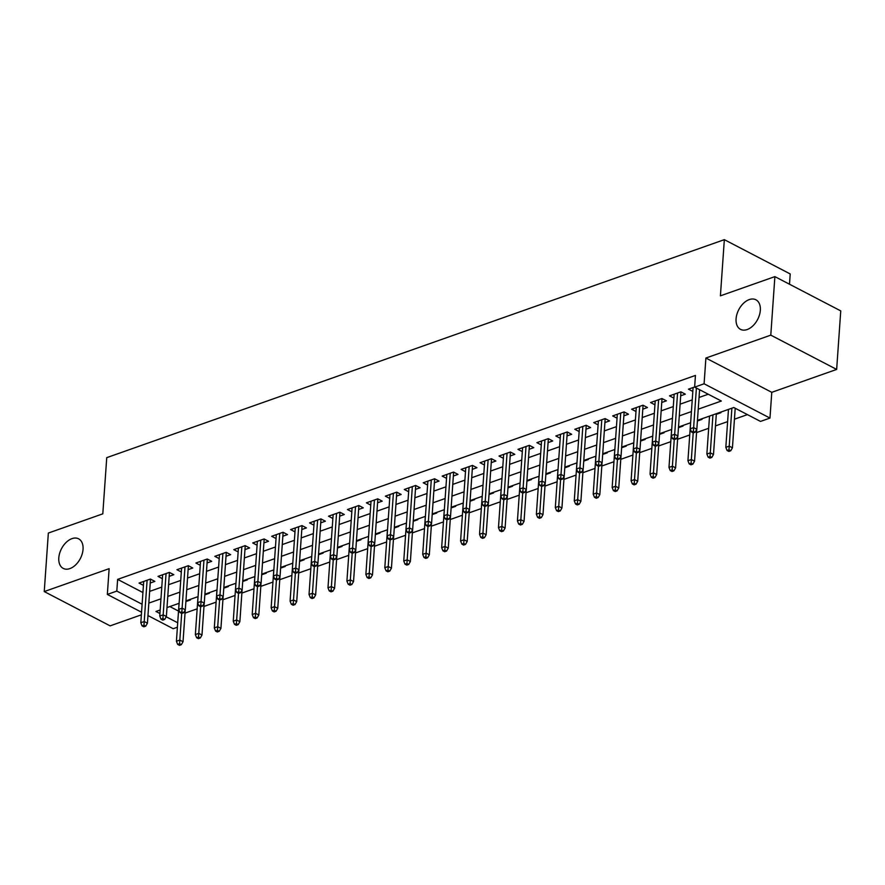 <?xml version="1.0" encoding="UTF-8"?>
<svg xmlns="http://www.w3.org/2000/svg" width="885" height="885" viewBox="0 0 885 885"><rect width="100%" height="100%" fill="white"/><g stroke="black" fill="none" stroke-linecap="round" stroke-linejoin="round"><path stroke-width="1.33" d="M83.046 549.342A16.671 10.631 117.5 0 1 75.668 564.862A16.671 10.631 117.5 0 1 63.222 568.402A16.671 10.631 117.5 0 1 58.797 557.904A16.671 10.631 117.5 0 1 66.187 542.372A16.671 10.631 117.5 0 1 78.621 538.832A16.671 10.631 117.5 0 1 83.046 549.342M760.326 310.292A16.671 10.631 117.5 0 1 752.947 325.813A16.671 10.631 117.5 0 1 740.502 329.353A16.671 10.631 117.5 0 1 736.077 318.843A16.671 10.631 117.5 0 1 743.466 303.323A16.671 10.631 117.5 0 1 755.901 299.783A16.671 10.631 117.5 0 1 760.326 310.292M177.398 627.233L173.206 628.715L147.961 615.562M789.497 284.218L790.216 273.952L724.339 239.658L106.742 457.645L102.804 513.831L48.343 533.058L44.25 591.567L110.116 625.861L141.368 614.832M724.339 239.658L720.412 295.833L774.884 276.618L840.75 310.901L836.657 369.421L770.791 335.138L705.898 358.038L704.095 383.78L769.972 418.074L760.503 421.415L733.798 407.52L697.457 420.342M705.898 358.038L771.775 392.332L836.657 369.421M771.775 392.332L769.972 418.074M185.031 613.117L197.167 608.836M203.981 606.435L216.106 602.154M222.92 599.742L235.056 595.461M241.87 593.061L253.995 588.779M260.809 586.368L272.945 582.087M279.76 579.686L291.884 575.405M298.699 573.004L310.834 568.723M317.649 566.312L329.773 562.03M336.588 559.63L348.723 555.349M355.538 552.937L367.662 548.656M374.488 546.255L386.612 541.974M393.427 539.562L405.562 535.281M412.377 532.881L424.501 528.599M431.316 526.188L443.451 521.907M450.266 519.506L462.39 515.225M469.205 512.813L481.34 508.532M488.155 506.131L500.279 501.85M507.094 499.45L519.23 495.169M526.044 492.757L538.168 488.476M544.983 486.075L557.119 481.794M563.933 479.382L576.058 475.101M582.872 472.701L595.008 468.419M601.822 466.008L613.947 461.727M620.761 459.326L632.897 455.045M639.711 452.633L651.836 448.352M658.661 445.952L670.786 441.67M677.6 439.259L689.736 434.977M696.55 432.577L708.675 428.296M715.489 425.895L727.625 421.614M734.439 419.202L747.427 414.611M774.884 276.618L770.791 335.138M150.24 583.027L154.875 581.39L150.428 579.067L139.056 583.082L143.425 585.35M169.179 576.334L173.825 574.697L169.367 572.385L158.006 576.389L162.375 578.668M188.129 569.652L192.764 568.015L188.317 565.692L176.945 569.708L181.314 571.987M207.068 562.96L211.714 561.322L207.256 559.01L195.895 563.026L200.264 565.294M226.018 556.278L230.653 554.641L226.206 552.317L214.834 556.333L219.203 558.612M244.957 549.585L249.603 547.948L245.145 545.636L233.784 549.651L238.153 551.919M263.907 542.903L268.542 541.266L264.095 538.954L252.734 542.959L257.092 545.237M282.846 536.221L287.492 534.584L283.045 532.261L271.673 536.277L276.043 538.545M301.796 529.529L306.431 527.891L301.984 525.579L290.623 529.584L294.982 531.863M320.735 522.847L325.381 521.21L320.934 518.887L309.562 522.902L313.932 525.17M339.685 516.154L344.32 514.517L339.873 512.205L328.512 516.209L332.871 518.488M358.635 509.472L363.27 507.835L358.823 505.512L347.451 509.528L351.821 511.795M377.574 502.78L382.22 501.142L377.762 498.83L366.401 502.835L370.76 505.114M396.524 496.098L401.159 494.461L396.712 492.137L385.34 496.153L389.71 498.432M415.463 489.405L420.109 487.768L415.651 485.456L404.29 489.471L408.66 491.739M434.413 482.723L439.048 481.086L434.601 478.763L423.229 482.779L427.599 485.057M453.352 476.03L457.999 474.393L453.54 472.081L442.179 476.097L446.549 478.365M472.302 469.349L476.938 467.711L472.49 465.399L461.118 469.404L465.488 471.683M491.241 462.667L495.888 461.03L491.429 458.707L480.068 462.722L484.438 464.99M510.191 455.974L514.827 454.337L510.38 452.025L499.007 456.029L503.377 458.308M529.13 449.292L533.777 447.655L529.318 445.332L517.957 449.348L522.327 451.615M548.081 442.6L552.716 440.962L548.269 438.65L536.896 442.655L541.266 444.934M567.019 435.918L571.666 434.281L567.219 431.957L555.846 435.973L560.216 438.241M585.97 429.225L590.605 427.588L586.158 425.276L574.796 429.28L579.155 431.559M604.909 422.543L609.555 420.906L605.108 418.583L593.735 422.599L598.105 424.877M623.859 415.85L628.494 414.213L624.047 411.901L612.686 415.917L617.044 418.185M642.809 409.169L647.444 407.531L642.997 405.208L631.625 409.224L635.994 411.503M661.748 402.476L666.394 400.839L661.936 398.527L650.575 402.542L654.933 404.81M680.698 395.794L685.333 394.157L680.886 391.845L669.514 395.849L673.883 398.128M716.297 414.335L720.943 412.687L720.213 412.31M697.413 420.994L701.993 419.379L701.263 419.003M678.463 427.687L683.054 426.061L682.324 425.685M659.513 434.369L664.104 432.754L663.374 432.378M640.574 441.062L645.165 439.436L644.435 439.06M621.624 447.744L626.215 446.128L625.485 445.741M602.685 454.436L607.276 452.81L606.546 452.434M583.735 461.118L588.326 459.503L587.596 459.116M564.796 467.8L569.376 466.185L568.646 465.809M545.846 474.493L550.437 472.878L549.707 472.49M526.907 481.174L531.487 479.559L530.757 479.183M507.957 487.867L512.548 486.252L511.818 485.865M489.018 494.549L493.598 492.934L492.868 492.558M470.068 501.242L474.659 499.616L473.929 499.24M451.129 507.924L455.709 506.308L454.978 505.932M432.179 514.616L436.77 512.99L436.04 512.614M413.24 521.298L417.82 519.683L417.089 519.296M394.29 527.991L398.881 526.365L398.15 525.989M375.34 534.673L379.93 533.058L379.2 532.67M356.401 541.355L360.991 539.739L360.261 539.363M337.451 548.047L342.041 546.432L341.311 546.045M318.512 554.729L323.102 553.114L322.372 552.738M299.561 561.422L304.152 559.807L303.422 559.42M280.622 568.104L285.202 566.489L284.472 566.112M261.672 574.796L266.263 573.17L265.533 572.794M242.733 581.478L247.313 579.863L246.583 579.487M223.783 588.171L228.374 586.545L227.644 586.169M204.844 594.853L209.424 593.238L208.694 592.85M169.865 606.568L178.527 611.081M727.791 409.633L728.432 409.976M708.841 416.326L709.493 416.658M689.902 423.008L690.543 423.351M670.952 429.701L671.604 430.033M652.013 436.382L652.654 436.725M633.063 443.075L633.704 443.407M614.124 449.757L614.765 450.1M595.174 456.45L595.815 456.782M576.223 463.132L576.876 463.463M557.284 469.813L557.926 470.156M538.334 476.506L538.987 476.838M519.395 483.188L520.037 483.531M500.445 489.881L501.098 490.213M481.506 496.562L482.148 496.905M462.556 503.255L463.209 503.587M443.617 509.937L444.259 510.28M424.667 516.63L425.32 516.962M405.728 523.312L406.37 523.654M386.778 530.004L387.431 530.336M367.839 536.686L368.481 537.018M348.889 543.368L349.531 543.711M329.95 550.061L330.592 550.393M311 556.742L311.642 557.085M292.05 563.435L292.703 563.767M273.111 570.117L273.753 570.46M254.161 576.81L254.814 577.142M235.222 583.492L235.864 583.834M216.272 590.184L216.925 590.516M197.333 596.866L197.975 597.209M189.755 599.543L190.485 599.919L185.894 601.546M178.383 603.559L179.035 603.891M698.232 409.18L721.33 401.027L694.625 387.132L695.444 375.428L117.628 579.376L142.927 592.541M149.654 591.39L161.778 587.109M168.593 584.708L180.728 580.427M187.543 578.027L199.667 573.745M206.482 571.334L218.617 567.053M225.432 564.652L237.556 560.371M244.371 557.959L256.506 553.678M263.321 551.278L275.445 546.996M282.26 544.585L294.395 540.304M301.21 537.903L313.334 533.622M320.16 531.21L332.284 526.929M339.099 524.528L351.234 520.247M358.049 517.836L370.173 513.554M376.988 511.154L389.123 506.873M395.938 504.472L408.062 500.191M414.877 497.779L427.012 493.498M433.827 491.098L445.952 486.816M452.766 484.405L464.902 480.124M471.716 477.723L483.841 473.442M490.655 471.03L502.791 466.749M509.605 464.348L521.73 460.067M528.544 457.656L540.68 453.374M547.494 450.974L559.619 446.693M566.433 444.281L578.569 440M585.383 437.599L597.508 433.318M604.333 430.918L616.458 426.636M623.272 424.225L635.408 419.944M642.222 417.543L654.347 413.262M661.161 410.85L673.297 406.569M680.111 404.168L692.236 399.887M699.05 397.476L708.265 394.223M694.636 386.988L688.464 389.168L692.833 391.435M141.545 612.232L107.339 594.421L109.132 568.668L44.25 591.567M107.339 594.421L116.809 591.08L142.109 604.245M117.628 579.376L116.809 591.08M694.625 387.132L704.095 383.78M160.185 609.975L155.97 611.469L159.931 613.526M166.214 616.79L177.708 622.786M690.643 422.753L678.507 427.035M671.693 429.435L659.568 433.716M652.754 436.128L640.618 440.409M633.804 442.81L621.679 447.091M614.854 449.491L602.729 453.773M595.915 456.184L583.779 460.465M576.965 462.866L564.84 467.147M558.026 469.559L545.89 473.84M539.076 476.241L526.951 480.522M520.137 482.933L508.001 487.215M501.187 489.615L489.062 493.896M482.248 496.308L470.112 500.589M463.298 502.99L451.173 507.271M444.358 509.683L432.223 513.964M425.408 516.364L413.284 520.645M406.469 523.057L394.334 527.338M387.519 529.739L375.395 534.02M368.58 536.421L356.445 540.702M349.63 543.113L337.506 547.395M329.231 590.914L331.012 591.844L332.915 591.18L331.134 590.251L329.231 590.914L327.981 587.773L330.636 549.817L318.556 554.076M311.741 556.488L299.606 560.769M291.342 604.289L293.123 605.218L295.015 604.555L293.245 603.625L291.342 604.289L290.092 601.147L292.747 563.192L280.667 567.451M273.852 569.863L261.717 574.144M254.902 576.544L242.778 580.825M235.963 583.237L223.828 587.518M217.013 589.919L204.889 594.2M198.074 596.612L185.939 600.893M179.124 603.293L167 607.575M148.835 603.094L160.959 598.813M167.774 596.413L179.909 592.131M186.724 589.731L198.848 585.45M205.663 583.038L217.798 578.757M224.613 576.356L236.737 572.075M243.552 569.663L255.688 565.382M262.502 562.982L274.627 558.701M281.452 556.289L293.577 552.008M300.391 549.607L312.516 545.326M319.341 542.914L331.466 538.633M338.28 536.233L350.416 531.951M357.23 529.54L369.355 525.259M376.169 522.858L388.305 518.577M395.119 516.176L407.244 511.895M414.058 509.483L426.194 505.202M433.008 502.802L445.133 498.52M451.947 496.109L464.083 491.828M470.897 489.427L483.022 485.146M489.836 482.734L501.972 478.453M508.786 476.053L520.911 471.771M527.726 469.36L539.861 465.079M546.676 462.678L558.8 458.397M565.615 455.985L577.75 451.704M584.565 449.303L596.689 445.022M603.515 442.622L615.639 438.341M622.454 435.929L634.589 431.648M641.404 429.247L653.528 424.966M660.343 422.554L672.478 418.273M679.293 415.873L691.417 411.591M693.364 431.294L691.473 431.957L693.254 432.887L695.145 432.223L693.364 431.294L693.63 427.61L690.211 428.816L693.099 387.53M696.395 388.05L693.63 427.61L696.827 429.28L699.592 389.71M695.145 432.223L696.827 429.28M690.211 428.816L691.473 431.957M727.083 450.498L728.853 451.427L730.756 450.753L728.975 449.823L727.083 450.498L725.822 447.345L729.229 446.151L732.437 447.81L735.203 408.25M728.975 449.823L731.884 408.195M725.822 447.345L728.477 409.39M732.437 447.81L730.756 450.753M674.425 437.975L672.523 438.65L674.304 439.579L676.206 438.905L674.425 437.975L674.68 434.303L671.272 435.497L674.16 394.212M677.567 393.006L674.68 434.303L677.888 435.962L680.963 391.878M676.206 438.905L677.888 435.962M671.272 435.497L672.523 438.65M655.475 444.668L653.584 445.332L655.365 446.261L657.256 445.597L655.475 444.668L655.73 440.984L652.322 442.19L655.21 400.905M658.617 399.699L655.73 440.984L658.938 442.655L662.024 398.571M657.256 445.597L658.938 442.655M652.322 442.19L653.584 445.332M636.536 451.35L634.633 452.025L636.415 452.943L638.306 452.279L636.536 451.35L636.791 447.666L633.383 448.872L636.271 407.587M639.678 406.381L636.791 447.666L639.999 449.337L643.074 405.253M638.306 452.279L639.999 449.337M633.383 448.872L634.633 452.025M617.586 458.043L615.694 458.707L617.476 459.636L619.367 458.961L617.586 458.043L617.841 454.359L614.433 455.565L617.321 414.269M620.728 413.074L617.841 454.359L621.049 456.029L624.135 411.945M619.367 458.961L621.049 456.029M614.433 455.565L615.694 458.707M708.133 457.18L709.914 458.109L711.806 457.445L710.024 456.516L708.133 457.18L706.872 454.038L710.29 452.832L713.487 454.503L716.341 413.671M710.024 456.516L712.945 414.877M706.872 454.038L709.527 416.083M713.487 454.503L711.806 457.445M689.183 463.873L690.964 464.802L692.866 464.127L691.085 463.198L689.183 463.873L687.933 460.72L691.34 459.525L694.548 461.185L696.772 429.38M691.085 463.198L693.209 432.865M687.933 460.72L690.588 422.764M694.548 461.185L692.866 464.127M670.244 470.555L672.025 471.484L673.916 470.82L672.135 469.891L670.244 470.555L668.983 467.413L672.401 466.207L675.598 467.877L677.822 436.073M672.135 469.891L674.259 439.546M668.983 467.413L671.638 429.457M675.598 467.877L673.916 470.82M651.294 477.247L653.075 478.166L654.977 477.502L653.196 476.572L651.294 477.247L650.044 474.094L653.451 472.889L656.659 474.559L658.883 442.754M653.196 476.572L655.32 446.239M650.044 474.094L652.699 436.139M656.659 474.559L654.977 477.502M598.636 464.725L596.744 465.399L598.525 466.318L600.417 465.654L598.636 464.725L598.902 461.041L595.494 462.247L598.382 420.961M601.789 419.755L598.902 461.041L602.11 462.711L605.185 418.627M600.417 465.654L602.11 462.711M595.494 462.247L596.744 465.399M632.355 483.929L634.136 484.858L636.027 484.183L634.246 483.265L632.355 483.929L631.093 480.787L634.501 479.581L637.709 481.252L639.932 449.447M634.246 483.265L636.37 452.921M631.093 480.787L633.748 442.832M637.709 481.252L636.027 484.183M579.697 471.417L577.805 472.081L579.586 473.01L581.478 472.336L579.697 471.417L579.952 467.734L576.544 468.939L579.432 427.643M582.839 426.448L579.952 467.734L583.16 469.404L586.246 425.32M581.478 472.336L583.16 469.404M576.544 468.939L577.805 472.081M613.405 490.622L615.186 491.54L617.088 490.876L615.307 489.947L613.405 490.622L612.154 487.469L615.562 486.263L618.77 487.934L620.993 456.129M615.307 489.947L617.42 459.614M612.154 487.469L614.809 449.514M618.77 487.934L617.088 490.876M560.747 478.099L558.855 478.774L560.636 479.692L562.528 479.028L560.747 478.099L561.013 474.415L557.605 475.621L560.493 434.336M563.9 433.13L561.013 474.415L564.21 476.086L567.296 432.002M562.528 479.028L564.21 476.086M557.605 475.621L558.855 478.774M594.466 497.304L596.247 498.233L598.138 497.558L596.357 496.64L594.466 497.304L593.204 494.162L596.612 492.956L599.82 494.626L602.043 462.822M596.357 496.64L598.481 466.295M593.204 494.162L595.859 456.206M599.82 494.626L598.138 497.558M541.808 484.792L539.916 485.456L541.697 486.385L543.589 485.71L541.808 484.792L542.062 481.108L538.655 482.314L541.543 441.018M544.95 439.823L542.062 481.108L545.271 482.779L548.357 438.695M543.589 485.71L545.271 482.779M538.655 482.314L539.916 485.456M575.515 503.985L577.297 504.915L579.188 504.251L577.418 503.322L575.515 503.985L574.265 500.844L577.673 499.638L580.881 501.308L583.104 469.504M577.418 503.322L579.531 472.988M574.265 500.844L576.92 462.888M580.881 501.308L579.188 504.251M522.858 491.474L520.966 492.137L522.747 493.067L524.639 492.403L522.858 491.474L523.123 487.79L519.705 488.996L522.592 447.71M526.011 446.505L523.123 487.79L526.321 489.46L529.407 445.376M524.639 492.403L526.321 489.46M519.705 488.996L520.966 492.137M556.577 510.678L558.358 511.607L560.249 510.933L558.468 510.014L556.577 510.678L555.315 507.536L558.723 506.331L561.931 508.001L564.154 476.196M558.468 510.014L560.592 479.67M555.315 507.536L557.97 469.581M561.931 508.001L560.249 510.933M503.919 498.155L502.027 498.83L503.808 499.759L505.7 499.085L503.919 498.155L504.173 494.483L500.766 495.677L503.653 454.392M507.061 453.186L504.173 494.483L507.382 496.142L510.468 452.069M505.7 499.085L507.382 496.142M500.766 495.677L502.027 498.83M537.626 517.36L539.408 518.289L541.299 517.625L539.518 516.696L537.626 517.36L536.376 514.218L539.784 513.012L542.981 514.683L545.215 482.878M539.518 516.696L541.642 486.363M536.376 514.218L539.02 476.263M542.981 514.683L541.299 517.625M484.969 504.848L483.077 505.512L484.858 506.441L486.75 505.777L484.969 504.848L485.234 501.164L481.816 502.37L484.703 461.085M488.122 459.879L485.234 501.164L488.431 502.835L491.518 458.751M486.75 505.777L488.431 502.835M481.816 502.37L483.077 505.512M518.687 524.053L520.468 524.982L522.36 524.307L520.579 523.378L518.687 524.053L517.426 520.9L520.834 519.705L524.042 521.365L526.265 489.56M520.579 523.378L522.703 493.045M517.426 520.9L520.081 482.945M524.042 521.365L522.36 524.307M466.03 511.53L464.138 512.205L465.908 513.134L467.811 512.459L466.03 511.53L466.284 507.857L462.877 509.052L465.764 467.767M469.172 466.561L466.284 507.857L469.492 509.517L472.568 465.433M467.811 512.459L469.492 509.517M462.877 509.052L464.138 512.205M499.737 530.735L501.518 531.664L503.41 531L501.629 530.071L499.737 530.735L498.476 527.593L501.895 526.387L505.092 528.057L507.315 496.253M501.629 530.071L503.753 499.726M498.476 527.593L501.131 489.637M505.092 528.057L503.41 531M447.08 518.223L445.188 518.887L446.969 519.816L448.861 519.152L447.08 518.223L447.345 514.539L443.927 515.745L446.814 474.46M450.233 473.254L447.345 514.539L450.542 516.209L453.629 472.125M448.861 519.152L450.542 516.209M443.927 515.745L445.188 518.887M480.798 537.427L482.579 538.357L484.471 537.682L482.69 536.752L480.798 537.427L479.537 534.274L482.945 533.08L486.153 534.739L488.376 502.934M482.69 536.752L484.814 506.419M479.537 534.274L482.192 496.319M486.153 534.739L484.471 537.682M428.141 524.905L426.238 525.579L428.019 526.498L429.922 525.834L428.141 524.905L428.395 521.221L424.988 522.427L427.875 481.141M431.283 479.935L428.395 521.221L431.603 522.891L434.679 478.807M429.922 525.834L431.603 522.891M424.988 522.427L426.238 525.579M461.848 544.109L463.629 545.038L465.521 544.375L463.74 543.445L461.848 544.109L460.587 540.967L464.005 539.761L467.203 541.432L469.426 509.627M463.74 543.445L465.864 513.101M460.587 540.967L463.242 503.012M467.203 541.432L465.521 544.375M409.191 531.597L407.299 532.261L409.08 533.19L410.972 532.516L409.191 531.597L409.456 527.914L406.038 529.119L408.925 487.834M412.344 486.628L409.456 527.914L412.653 529.584L415.74 485.5M410.972 532.516L412.653 529.584M406.038 529.119L407.299 532.261M442.909 550.802L444.679 551.72L446.582 551.056L444.801 550.127L442.909 550.802L441.648 547.649L445.055 546.443L448.264 548.114L450.487 516.309M444.801 550.127L446.925 519.794M441.648 547.649L444.303 509.694M448.264 548.114L446.582 551.056M390.252 538.279L388.349 538.954L390.13 539.872L392.033 539.208L390.252 538.279L390.506 534.595L387.099 535.801L389.986 494.516M393.394 493.31L390.506 534.595L393.714 536.266L396.79 492.182M392.033 539.208L393.714 536.266M387.099 535.801L388.349 538.954M423.959 557.484L425.74 558.413L427.632 557.738L425.851 556.82L423.959 557.484L422.698 554.342L426.116 553.136L429.313 554.806L431.537 523.002M425.851 556.82L427.975 526.475M422.698 554.342L425.353 516.386M429.313 554.806L427.632 557.738M371.302 544.972L369.41 545.636L371.191 546.565L373.083 545.89L371.302 544.972L371.556 541.288L368.149 542.494L371.036 501.198M374.444 500.003L371.556 541.288L374.764 542.959L377.851 498.874M373.083 545.89L374.764 542.959M368.149 542.494L369.41 545.636M405.009 564.176L406.79 565.095L408.693 564.431L406.912 563.502L405.009 564.176L403.759 561.024L407.166 559.818L410.374 561.488L412.598 529.684M406.912 563.502L409.036 533.168M403.759 561.024L406.414 523.068M410.374 561.488L408.693 564.431M352.363 551.654L350.46 552.328L352.241 553.247L354.133 552.583L352.363 551.654L352.617 547.97L349.21 549.176L352.097 507.89M355.505 506.685L352.617 547.97L355.825 549.64L358.901 505.556M354.133 552.583L355.825 549.64M349.21 549.176L350.46 552.328M386.07 570.858L387.851 571.787L389.743 571.113L387.962 570.194L386.07 570.858L384.809 567.716L388.227 566.511L391.424 568.181L393.648 536.376M387.962 570.194L390.086 539.85M384.809 567.716L387.464 529.761M391.424 568.181L389.743 571.113M333.413 558.346L331.521 559.01L333.302 559.939L335.194 559.265L333.413 558.346L333.667 554.663L330.26 555.869L333.147 514.572M336.554 513.377L333.667 554.663L336.875 556.333L339.962 512.249M335.194 559.265L336.875 556.333M330.26 555.869L331.521 559.01M367.12 577.551L368.901 578.469L370.804 577.805L369.023 576.876L367.12 577.551L365.87 574.398L369.277 573.192L372.485 574.863L374.709 543.058M369.023 576.876L371.147 546.543M365.87 574.398L368.525 536.443M372.485 574.863L370.804 577.805M314.463 565.028L312.571 565.692L314.352 566.621L316.244 565.957L314.463 565.028L314.728 561.344L311.321 562.55L314.208 521.265M317.615 520.059L314.728 561.344L317.936 563.015L321.012 518.931M316.244 565.957L317.936 563.015M311.321 562.55L312.571 565.692M348.181 584.233L349.962 585.162L351.854 584.487L350.073 583.569L348.181 584.233L346.92 581.091L350.327 579.885L353.535 581.556L355.759 549.751M350.073 583.569L352.197 553.225M346.92 581.091L349.575 543.136M353.535 581.556L351.854 584.487M295.524 571.71L293.632 572.385L295.413 573.314L297.305 572.639L295.524 571.71L295.778 568.037L292.371 569.232L295.258 527.947M298.665 526.741L295.778 568.037L298.986 569.697L302.073 525.624M297.305 572.639L298.986 569.697M292.371 569.232L293.632 572.385M327.981 587.773L331.388 586.567L334.596 588.237L336.82 556.433M331.134 590.251L333.247 559.917M334.596 588.237L332.915 591.18M276.574 578.403L274.682 579.067L276.463 579.996L278.355 579.332L276.574 578.403L276.839 574.719L273.432 575.925L276.319 534.64M279.726 533.434L276.839 574.719L280.036 576.389L283.123 532.305M278.355 579.332L280.036 576.389M273.432 575.925L274.682 579.067M310.292 597.607L312.073 598.537L313.965 597.862L312.184 596.933L310.292 597.607L309.031 594.454L312.438 593.26L315.646 594.919L317.87 563.114M312.184 596.933L314.308 566.599M309.031 594.454L311.686 556.499M315.646 594.919L313.965 597.862M257.635 585.085L255.743 585.759L257.524 586.689L259.416 586.014L257.635 585.085L257.889 581.412L254.482 582.607L257.369 541.321M260.776 540.115L257.889 581.412L261.097 583.071L264.184 538.987M259.416 586.014L261.097 583.071M254.482 582.607L255.743 585.759M290.092 601.147L293.499 599.942L296.707 601.612L298.931 569.807M293.245 603.625L295.358 573.281M296.707 601.612L295.015 604.555M238.684 591.777L236.793 592.441L238.574 593.37L240.466 592.707L238.684 591.777L238.95 588.094L235.532 589.299L238.419 548.014M241.837 546.808L238.95 588.094L242.147 589.764L245.233 545.68M240.466 592.707L242.147 589.764M235.532 589.299L236.793 592.441M272.403 610.982L274.184 611.911L276.076 611.236L274.295 610.307L272.403 610.982L271.142 607.829L274.549 606.634L277.757 608.294L279.981 576.489M274.295 610.307L276.419 579.974M271.142 607.829L273.797 569.874M277.757 608.294L276.076 611.236M219.745 598.459L217.854 599.134L219.635 600.052L221.527 599.388L219.745 598.459L220 594.775L216.593 595.981L219.48 554.696M222.887 553.49L220 594.775L223.208 596.446L226.294 552.362M221.527 599.388L223.208 596.446M216.593 595.981L217.854 599.134M200.795 605.152L198.904 605.816L200.685 606.745L202.577 606.07L200.795 605.152L201.061 601.468L197.643 602.674L200.53 561.389M203.948 560.183L201.061 601.468L204.258 603.139L207.344 559.054M202.577 606.07L204.258 603.139M197.643 602.674L198.904 605.816M181.856 611.834L179.965 612.508L181.735 613.427L183.637 612.763L181.856 611.834L182.111 608.15L178.704 609.356L181.591 568.07M184.998 566.865L182.111 608.15L185.319 609.82L188.394 565.736M183.637 612.763L185.319 609.82M178.704 609.356L179.965 612.508M253.453 617.664L255.234 618.593L257.126 617.929L255.345 617L253.453 617.664L252.203 614.522L255.61 613.316L258.807 614.986L261.042 583.182M255.345 617L257.469 586.655M252.203 614.522L254.847 576.566M258.807 614.986L257.126 617.929M234.514 624.356L236.295 625.275L238.187 624.611L236.406 623.682L234.514 624.356L233.253 621.204L236.66 619.998L239.868 621.668L242.092 589.864M236.406 623.682L238.53 593.348M233.253 621.204L235.908 583.248M239.868 621.668L238.187 624.611M215.564 631.038L217.345 631.967L219.237 631.293L217.456 630.374L215.564 631.038L214.303 627.896L217.721 626.691L220.918 628.361L223.142 596.556M217.456 630.374L219.58 600.03M214.303 627.896L216.958 589.941M220.918 628.361L219.237 631.293M162.906 618.526L161.015 619.19L162.796 620.119L164.687 619.445L162.906 618.526L163.172 614.843L159.754 616.048L162.641 574.752M166.059 573.557L163.172 614.843L166.369 616.513L169.455 572.429M164.687 619.445L166.369 616.513M159.754 616.048L161.015 619.19M196.625 637.731L198.406 638.649L200.298 637.985L198.517 637.056L196.625 637.731L195.364 634.578L198.771 633.372L201.979 635.043L204.203 603.238M198.517 637.056L200.641 606.723M195.364 634.578L198.019 596.623M201.979 635.043L200.298 637.985M143.967 625.208L142.065 625.883L143.846 626.801L145.748 626.137L143.967 625.208L144.222 621.524L140.815 622.73L143.702 581.445M147.109 580.239L144.222 621.524L147.43 623.195L150.505 579.111M145.748 626.137L147.43 623.195M140.815 622.73L142.065 625.883M177.675 644.413L179.456 645.342L181.348 644.667L179.566 643.749L177.675 644.413L176.414 641.271L179.832 640.065L183.029 641.736L185.253 609.931M179.566 643.749L181.691 613.405M176.414 641.271L179.069 603.316M183.029 641.736L181.348 644.667"/></g></svg>
